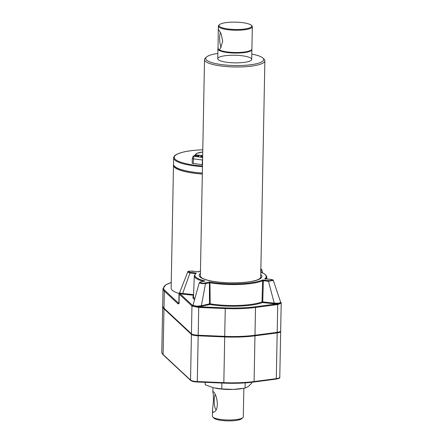 <?xml version="1.0" encoding="UTF-8"?>
<svg xmlns="http://www.w3.org/2000/svg" width="443" height="443" viewBox="0 0 443 443"><rect width="100%" height="100%" fill="white"/><g stroke="black" fill="none" stroke-linecap="round" stroke-linejoin="round"><path stroke-width="0.66" d="M217.945 47.467L217.928 48.359A16.989 3.81 1.1 0 0 218.017 48.769L218.277 30.157L218.726 29.731L221.29 34.277L222.729 41.52L219.922 49.278L219.13 49.81A16.989 3.81 1.1 0 0 238.074 52.484A16.989 3.81 1.1 0 0 251.901 49.012L252.327 26.73A16.989 3.81 1.1 0 0 251.89 25.844L251.319 25.284A16.397 3.677 1.1 0 0 235.421 22.15A16.397 3.677 1.1 0 0 219.418 24.675A16.397 3.677 1.1 0 0 239.253 29.465A16.397 3.677 1.1 0 0 251.319 25.284M218.017 48.769L219.13 49.81M251.497 49.815A16.635 3.727 -178.9 0 1 236.352 53.005A16.635 3.727 -178.9 0 1 218.748 49.86A16.635 3.727 -178.9 0 1 218.504 49.588A16.635 3.727 -178.9 0 1 218.272 48.946L218.272 48.88M219.418 24.675L218.825 25.212A16.989 3.81 1.1 0 0 218.355 26.076A16.989 3.81 1.1 0 0 239.386 30.174A16.989 3.81 1.1 0 0 252.327 26.73M220.52 32.538A7.725 1.822 -92.1 0 0 219.695 40.418A7.725 1.822 -92.1 0 0 221.378 47.196M217.973 48.652A16.989 3.81 1.1 0 0 217.917 48.94A16.989 3.81 1.1 0 0 218.405 49.871A16.989 3.81 1.1 0 0 236.905 53.082A16.989 3.81 1.1 0 0 251.89 49.594A16.989 3.81 1.1 0 0 251.845 49.3M205.209 382.337L205.164 384.762L213.448 387.758L221.771 388.948L233.411 389.425L245.084 388.09L248.418 386.473L251.79 383.045L251.807 382.276M212.518 410.462L212.806 407.405C213.626 400.5 213.648 395.333 212.873 391.9L213.376 391.64C216.732 394.536 219.578 407.853 214.75 411.669L212.939 412.45L212.518 410.462L212.407 416.232A15.444 3.461 1.1 0 0 212.806 417.035A15.444 3.461 1.1 0 0 231.528 419.958A15.444 3.461 1.1 0 0 242.864 417.611A15.444 3.461 1.1 0 0 243.29 416.824L243.838 388.312M215.193 394.602A7.725 1.822 -92.1 0 0 214.218 402.305A7.725 1.822 -92.1 0 0 215.879 409.448A7.725 1.822 -92.1 0 0 216.084 409.592M212.806 417.035L213.941 418.153A14.259 3.195 1.1 0 0 231.224 420.85A14.259 3.195 1.1 0 0 241.684 418.685L242.864 417.611M202.506 164.652A1.783 0.399 -178.9 0 1 202.135 164.613L193.187 163.461A1.783 0.399 -178.9 0 1 192.19 163.085L192.279 158.456A1.783 0.399 1.1 0 0 193.275 158.832L202.224 159.984A1.783 0.399 1.1 0 0 202.595 160.023M202.324 174.038A37.721 8.456 -178.9 0 1 173.495 165.261A37.721 8.456 -178.9 0 1 173.567 164.768M179.038 293.504A37.721 8.456 -178.9 0 1 171.136 288.144L173.495 165.261M178.025 303.854A0.593 0.559 -47 0 1 178.612 303.25L179.072 303.649L178.025 303.854L164.331 291.079A45.834 10.272 -178.9 0 1 163.013 288.565L162.681 305.698A45.834 10.272 1.1 0 0 163.999 308.212L191.426 333.789A7.819 1.75 1.1 0 0 198.187 335.24L224.717 336.359A45.834 10.272 1.1 0 0 254.98 335.246L277.185 332.339A7.819 1.75 1.1 0 0 280.674 330.949L281.205 303.051L280.762 302.281A0.593 0.559 -47 0 1 280.773 302.292M179.62 292.662C179.902 293.061 180.916 293.316 182.66 293.443L182.438 294.113L179.891 293.604L179.354 292.978A0.593 0.576 155.3 0 0 179.62 292.662L187.76 271.98L189.975 273.004L190.197 272.334L196.354 272.982L195.374 273.602M193.087 304.934L192.5 305.365L193.131 305.825L198.802 306.75L198.724 307.453L191.963 306.008L191.426 333.789M179.304 294.202A0.593 0.559 -47 0 1 179.891 293.604L192.5 305.365A0.593 0.559 133 0 0 191.913 305.963L179.254 294.158L179.05 293.454A0.593 0.559 12.6 0 1 179.066 293.344L179.066 293.344A0.593 0.559 12.6 0 1 179.354 292.978L179.05 293.454M193.07 304.983L193.381 305.498L196.637 306.196L201.371 305.781L205.513 283.609L201.471 283.57L199.256 282.8L193.059 305.044M280.978 302.735L281.189 303.123L277.722 304.551L277.185 332.339M263.341 280.79L262.605 280.818L263.341 280.751L262.749 301.899L274.189 303.106L273.962 303.776L277.235 303.881L279.251 303.521L280.906 302.602L280.441 302.176M201.809 306.429L201.371 305.781L209.45 303.859L209.423 281.931L205.076 282.966L205.513 283.609L209.938 282.734L209.423 281.931A35.662 7.991 -178.9 0 0 262.572 279.976L262.605 280.801A36.26 8.124 -178.9 0 1 209.938 282.756L210.22 303.826A0.593 0.31 -80.7 0 1 209.888 304.502L198.996 306.755L198.724 307.453L198.187 335.24M209.151 282.784L209.938 282.756M273.962 303.776L262.522 302.569L262.749 301.899L262.018 301.927A0.593 0.504 -110.7 0 0 262.522 302.569A37.223 8.339 -178.9 0 1 209.888 304.502A0.593 0.437 -103.4 0 1 209.45 303.859L210.22 303.826A36.631 8.207 1.1 0 0 262.018 301.927L262.605 280.818M281.189 303.123A0.593 0.587 28.9 0 0 280.906 302.602A0.593 0.576 -24.7 0 1 280.668 302.331L279.084 303.167L274.189 303.106L268.497 281.294L268.724 280.624L262.572 279.976L263.341 280.751L268.497 281.294L273.331 280.408C273.447 280.048 272.655 279.71 270.955 279.4L264.748 278.763L270.906 279.411L271.11 279.843L270.906 279.411C273.752 280.192 273.026 280.596 268.724 280.624M195.346 273.624L189.975 273.004L182.66 293.443L193.591 294.595M195.778 273.248L194.289 275.712L193.519 296.566A36.631 8.207 1.1 0 0 194.793 298.803M195.485 273.713L196.354 272.982A35.662 7.991 -178.9 0 0 204.91 280.962L203.736 281.405M198.165 271.731L198.475 272.046L198.53 271.769L192.378 271.122L192.583 271.548L192.378 271.122C188.076 271.149 187.35 271.553 190.197 272.334M265.318 278.824L265.041 278.774M265.595 279.134L264.748 278.763A35.662 7.991 -178.9 0 0 260.805 272.196M261.486 272.406L260.545 269.748M187.76 271.98C187.367 271.409 188.923 271.116 192.428 271.11L198.342 271.736L200.463 270.983M204.179 281.133L200.557 281.997C197.91 282.573 202.678 283.592 205.076 282.966M200.103 282.451L200.557 281.997L200.103 282.451M262.688 272.921L261.83 269.715L260.838 270.429M202.34 173.052A37.721 8.456 -178.9 0 1 173.512 164.275L173.634 157.907A37.721 8.456 -178.9 0 0 202.462 166.684M202.324 173.972A37.422 8.389 -178.9 0 1 173.789 165.344M251.214 58.443A16.989 3.81 -178.9 0 1 251.702 59.373A16.989 3.81 -178.9 0 1 234.64 62.856A16.989 3.81 -178.9 0 1 217.729 58.72A16.989 3.81 -178.9 0 1 232.713 55.231A16.989 3.81 -178.9 0 1 251.214 58.443M251.801 54.112A28.989 6.495 -178.9 0 1 262.948 58.094A28.989 6.495 -178.9 0 1 234.591 65.542A28.989 6.495 -178.9 0 1 206.538 57.014A28.989 6.495 -178.9 0 1 217.829 53.459M262.948 58.094L264.083 59.212A30.179 6.761 -178.9 0 1 264.864 60.785A30.179 6.761 -178.9 0 1 234.563 66.965A30.179 6.761 -178.9 0 1 204.522 59.628A30.179 6.761 -178.9 0 1 205.358 58.088L206.538 57.014M202.678 155.532L195.961 154.895L193.198 156.135L192.29 158.422A1.783 0.399 1.1 0 0 192.279 158.456M193.198 156.135L202.639 157.498M200.662 156.423A2.049 0.46 1.1 0 0 200.64 156.479A2.049 0.46 1.1 0 0 202.65 156.977M195.119 155.709A2.049 0.46 1.1 0 0 195.103 155.77A2.049 0.46 1.1 0 0 197.639 156.263A2.049 0.46 1.1 0 0 198.99 156.041A2.049 0.46 1.1 0 0 199.2 155.847A2.049 0.46 1.1 0 0 199.184 155.786M198.99 155.93A2.049 0.46 -178.9 0 1 196.681 156.13A2.049 0.46 -178.9 0 1 195.103 155.654A2.049 0.46 -178.9 0 1 197.163 155.233A2.049 0.46 -178.9 0 1 199.2 155.731A2.049 0.46 -178.9 0 1 198.99 155.93M202.656 156.861A2.049 0.46 -178.9 0 1 200.646 156.362A2.049 0.46 -178.9 0 1 202.672 155.947M162.991 306.938A45.596 10.217 1.1 0 0 164.22 308.782L191.647 334.36A7.581 1.7 1.1 0 0 198.204 335.766L224.734 336.885A45.596 10.217 1.1 0 0 254.836 335.777L277.041 332.87A7.581 1.7 1.1 0 0 280.425 331.525L280.425 331.375M162.692 305.986A45.834 10.272 1.1 0 0 162.67 306.279A45.834 10.272 1.1 0 0 163.988 308.793L191.415 334.371A7.819 1.75 1.1 0 0 198.176 335.816L224.706 336.935A45.834 10.272 1.1 0 0 254.969 335.827L277.174 332.914A7.819 1.75 1.1 0 0 280.663 331.53A7.819 1.75 1.1 0 0 280.557 331.237M221.771 388.948L221.882 383.04M245.084 388.09L245.184 382.874M242 388.605L240.914 388.766A20.793 4.657 -178.9 0 1 233.411 389.425A20.793 4.657 -178.9 0 1 215.863 388.284A20.793 4.657 -178.9 0 1 215.708 388.256L215.863 388.284M198.802 306.75L225.326 307.863A45.241 10.139 -178.9 0 0 255.19 306.766L277.235 303.881A0.593 0.321 82.5 0 1 277.551 304.574L255.511 307.464L254.98 335.246M273.331 280.408L280.69 302.375M279.084 303.167A0.593 0.388 -100.2 0 0 279.251 303.521A0.593 0.437 67.2 0 1 279.505 304.059M196.393 307.115L196.637 306.196M193.381 305.498A0.593 0.537 -59.7 0 1 193.131 305.825A0.593 0.504 100.9 0 0 192.899 306.362M202.479 165.97A37.129 8.323 -178.9 0 1 174.243 157.37A37.129 8.323 -178.9 0 1 202.523 149.812A37.129 8.323 -178.9 0 1 202.789 149.8L202.49 149.795C189.953 150.321 181.198 151.921 176.231 154.596C174.597 155.521 173.728 156.623 173.634 157.907M178.85 303.106A8.411 1.883 -178.9 0 0 178.612 303.25L164.918 290.481A45.241 10.139 -178.9 0 1 171.242 282.545M277.174 332.914L276.299 378.643A7.819 1.75 -178.9 0 0 279.782 377.253C280.375 377.868 279.129 378.488 276.044 379.114A0.593 0.321 -97.5 0 0 276.299 378.643L254.088 381.55A0.593 0.321 82.5 0 1 253.839 382.027L276.044 379.114A0.593 0.321 -97.5 0 1 275.956 379.103L253.917 381.993M253.75 382.016A45.241 10.139 -178.9 0 1 223.881 383.112L223.865 383.129C234.707 383.56 244.697 383.189 253.839 382.027A0.593 0.321 82.5 0 1 253.75 382.016M223.853 383.112L197.34 382.004L223.865 383.129L223.831 382.663L197.301 381.545L197.34 382.004C194.051 381.866 191.841 381.362 190.711 380.509A0.593 0.559 133 0 1 190.54 380.094L163.113 354.516A45.834 10.272 -178.9 0 1 161.795 352.002L162.67 306.279M192.517 305.404A0.593 0.565 130.9 0 0 191.963 306.008L191.913 305.963M179.814 293.559A0.593 0.559 -45 0 0 179.254 294.158L179.072 303.649A7.819 1.75 -178.9 0 1 178.85 303.222L179.033 293.615M164.918 290.481A0.593 0.559 -47 0 0 164.331 291.079L163.999 308.212M277.412 303.865A0.593 0.321 81.5 0 1 277.722 304.551L277.551 304.574M254.969 335.827L254.088 381.55A45.834 10.272 -178.9 0 1 223.831 382.663L224.706 336.935M198.176 335.816L197.301 381.545A7.819 1.75 -178.9 0 1 190.54 380.094L191.415 334.371M161.795 352.002C161.673 352.789 162.166 353.763 163.284 354.932A0.593 0.559 -47 0 1 163.113 354.516L163.988 308.793M195.424 155.133A16.037 3.594 -178.9 0 1 202.75 151.977M194.555 299.673A37.223 8.339 -178.9 0 1 193.552 295.664M195.108 273.874L195.125 273.591M203.304 281.311A36.26 8.124 -178.9 0 1 194.289 275.712M198.53 271.769A35.662 7.991 -178.9 0 1 200.463 271.033M260.855 269.66L260.866 268.984M260.805 272.146L264.371 273.829L266.365 275.684L266.791 277.108A36.26 8.124 -178.9 0 1 265.911 278.868M260.761 274.538A31.364 7.027 -178.9 0 1 230.415 282.9A31.364 7.027 -178.9 0 1 200.419 273.381M255.19 306.766A0.593 0.321 82.5 0 1 255.511 307.464A45.834 10.272 -178.9 0 1 225.254 308.577L224.717 336.359M225.326 307.863L225.254 308.577L198.924 307.464M193.563 295.287L182.438 294.113M202.639 157.581L202.135 164.613M193.702 156.351L193.187 163.461M164.226 308.422L164.22 308.782M277.052 332.355L277.041 332.87M254.847 335.262L254.836 335.777M224.745 336.359L224.734 336.885M198.215 335.24L198.204 335.766M191.653 333.967L191.647 334.36M218.277 30.157L218.355 26.076M251.702 59.373L251.89 49.594M217.729 58.72L217.917 48.94M171.242 282.496L165.898 284.771L163.013 288.565M163.284 354.932L190.711 380.509M202.75 151.955L196.609 153.422L194.776 155.415M199.256 282.8L200.408 281.997L204.522 281.017M261.83 269.715L260.866 268.934M204.522 59.628L200.358 276.454L202.124 278.149C207.302 280.773 216.35 282.341 229.252 282.844C243.174 283.044 253.036 281.848 258.845 279.251L260.7 277.611L264.864 60.785M266.791 277.108L266.791 278.963M279.782 377.253L280.663 331.53M212.956 387.631L212.873 391.9"/></g></svg>
